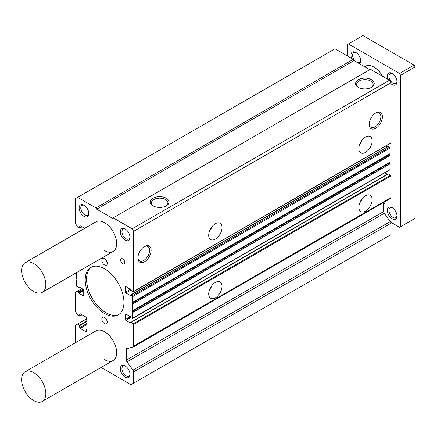 <?xml version="1.0" encoding="UTF-8"?>
<svg xmlns="http://www.w3.org/2000/svg" width="437" height="437" viewBox="0 0 437 437"><rect width="100%" height="100%" fill="white"/><g stroke="black" fill="none" stroke-linecap="round" stroke-linejoin="round"><path stroke-width="0.66" d="M215.359 297.816A9.417 5.435 120 0 0 221.51 289.512A9.417 5.435 120 0 0 220.068 281.969A9.417 5.435 120 0 0 215.359 282.433A9.417 5.435 120 0 0 209.203 290.736A9.417 5.435 120 0 0 210.645 298.28A9.417 5.435 120 0 0 215.359 297.816M209.569 289.665A9.417 5.435 120 0 0 212.065 285.339M215.359 239.088A9.417 5.435 120 0 0 221.51 230.791A9.417 5.435 120 0 0 220.068 223.241A9.417 5.435 120 0 0 215.359 223.711A9.417 5.435 120 0 0 209.203 232.009A9.417 5.435 120 0 0 210.645 239.558A9.417 5.435 120 0 0 215.359 239.088M209.569 230.938A9.417 5.435 120 0 0 212.065 226.617M25.166 262.708A17.125 9.887 -120 0 0 22.538 276.43A17.125 9.887 -120 0 0 33.725 291.523A17.125 9.887 -120 0 0 42.291 292.369A17.125 9.887 -120 0 0 44.913 278.648A17.125 9.887 -120 0 0 33.725 263.56A17.125 9.887 -120 0 0 25.166 262.708L95.998 221.81A17.125 9.887 60 0 1 104.563 222.662A17.125 9.887 60 0 1 115.75 237.75A17.125 9.887 60 0 1 113.123 251.472A17.125 9.887 60 0 1 104.563 250.625M25.166 371.767A17.125 9.887 60 0 1 33.725 372.619A17.125 9.887 60 0 1 44.913 387.706A17.125 9.887 60 0 1 42.291 401.428A17.125 9.887 60 0 1 33.725 400.582A17.125 9.887 60 0 1 22.538 385.489A17.125 9.887 60 0 1 25.166 371.767L95.998 330.875A17.125 9.887 60 0 1 104.563 331.721A17.125 9.887 60 0 1 115.75 346.809A17.125 9.887 60 0 1 113.123 360.53A17.125 9.887 60 0 1 104.563 359.684M371.095 87.575A8.254 4.763 0 0 0 373.149 84.538A8.254 4.763 0 0 0 370.734 81.058A8.254 4.763 0 0 0 359.061 81.058A8.254 4.763 0 0 0 356.647 84.538A8.254 4.763 0 0 0 358.701 87.575M358.296 79.731A9.341 5.391 180 0 1 371.505 79.731A9.341 5.391 180 0 1 371.505 87.356L371.505 87.356A9.341 5.391 180 0 1 358.296 87.356A9.341 5.391 180 0 1 358.296 79.731M153.054 205.849L153.054 205.849A9.341 5.391 180 0 1 153.054 198.223A9.341 5.391 180 0 1 166.262 198.223A9.341 5.391 180 0 1 166.262 205.849A9.341 5.391 180 0 1 153.054 205.849M165.852 206.073A8.254 4.763 0 0 0 167.906 203.03A8.254 4.763 0 0 0 165.492 199.556A8.254 4.763 0 0 0 156.413 198.545A8.254 4.763 0 0 0 151.404 203.03A8.254 4.763 0 0 0 153.458 206.073M359.717 144.254A9.417 5.435 120 0 0 362.213 139.927M365.507 137.021A9.417 5.435 -60 0 1 370.215 136.557A9.417 5.435 -60 0 1 371.658 144.106A9.417 5.435 -60 0 1 365.507 152.404A9.417 5.435 -60 0 1 360.793 152.868A9.417 5.435 -60 0 1 359.351 145.324A9.417 5.435 -60 0 1 365.507 137.021M375.798 112.97L375.798 112.97A9.341 5.391 -60 0 1 382.402 116.783A9.341 5.391 -60 0 1 375.798 128.221A9.341 5.391 -60 0 1 369.194 124.408A9.341 5.391 -60 0 1 375.798 112.97L375.798 112.97M369.205 123.944A8.254 4.763 120 0 0 370.811 127.243A8.254 4.763 120 0 0 375.028 126.888A8.254 4.763 120 0 0 380.441 119.536A8.254 4.763 120 0 0 379.065 112.954A8.254 4.763 120 0 0 375.399 113.21M144.521 246.495L144.521 246.495A9.341 5.391 -60 0 1 151.126 250.308A9.341 5.391 -60 0 1 144.521 261.747A9.341 5.391 -60 0 1 137.917 257.934A9.341 5.391 -60 0 1 144.521 246.495L144.521 246.495M137.928 257.469A8.254 4.763 120 0 0 139.534 260.769A8.254 4.763 120 0 0 143.751 260.414A8.254 4.763 120 0 0 149.17 253.061A8.254 4.763 120 0 0 147.788 246.479A8.254 4.763 120 0 0 144.123 246.736M359.717 202.976A9.417 5.435 120 0 0 362.213 198.655M365.507 195.749A9.417 5.435 -60 0 1 370.215 195.279A9.417 5.435 -60 0 1 371.658 202.828A9.417 5.435 -60 0 1 365.507 211.126A9.417 5.435 -60 0 1 360.793 211.595A9.417 5.435 -60 0 1 359.351 204.046A9.417 5.435 -60 0 1 365.507 195.749M104.563 264.959A3.851 2.223 60 0 1 102.045 261.561A3.851 2.223 60 0 1 102.635 258.475A3.851 2.223 60 0 1 104.563 258.666A3.851 2.223 60 0 1 107.081 262.058A3.851 2.223 60 0 1 106.486 265.15A3.851 2.223 60 0 1 104.563 264.959M105.738 259.649A3.851 2.223 -120 0 0 107.021 261.872M104.563 323.68A3.851 2.223 60 0 1 102.045 320.288A3.851 2.223 60 0 1 102.635 317.196A3.851 2.223 60 0 1 104.563 317.388A3.851 2.223 60 0 1 107.081 320.785A3.851 2.223 60 0 1 106.486 323.872A3.851 2.223 60 0 1 104.563 323.68M105.738 318.376A3.851 2.223 -120 0 0 107.021 320.6M125.146 240.137A6.85 3.955 60 0 1 120.301 231.747A6.85 3.955 60 0 1 125.146 228.955L125.146 228.955A6.85 3.955 60 0 1 129.991 237.34A6.85 3.955 60 0 1 125.146 240.137M125.577 229.223A5.692 3.288 -120 0 0 123.119 229.146A5.692 3.288 -120 0 0 122.245 233.702A5.692 3.288 -120 0 0 125.965 238.722A5.692 3.288 -120 0 0 128.811 239.001A5.692 3.288 -120 0 0 129.969 236.838M83.975 216.37A6.85 3.955 60 0 1 79.135 207.979A6.85 3.955 60 0 1 83.975 205.182L83.975 205.182A6.85 3.955 60 0 1 88.82 213.573A6.85 3.955 60 0 1 83.975 216.37M84.407 205.456A5.692 3.288 -120 0 0 81.948 205.374A5.692 3.288 -120 0 0 81.08 209.935A5.692 3.288 -120 0 0 84.794 214.949A5.692 3.288 -120 0 0 87.64 215.233A5.692 3.288 -120 0 0 88.804 213.065M125.146 377.164A6.85 3.955 60 0 1 120.301 368.773A6.85 3.955 60 0 1 125.146 365.977L125.146 365.977A6.85 3.955 60 0 1 129.991 374.367A6.85 3.955 60 0 1 125.146 377.164M125.577 366.244A5.692 3.288 -120 0 0 123.119 366.168A5.692 3.288 -120 0 0 122.245 370.729A5.692 3.288 -120 0 0 125.965 375.744A5.692 3.288 -120 0 0 128.811 376.028A5.692 3.288 -120 0 0 129.969 373.859M122.726 263.708A2.933 1.693 60 0 1 120.809 261.124A2.933 1.693 60 0 1 121.257 258.77A2.933 1.693 60 0 1 122.726 258.917A2.933 1.693 60 0 1 124.643 261.501A2.933 1.693 60 0 1 124.195 263.855A2.933 1.693 60 0 1 122.726 263.708M104.563 313.542A27.4 15.819 60 0 1 86.663 289.398A27.4 15.819 60 0 1 90.863 267.444A27.4 15.819 60 0 1 104.563 268.804A27.4 15.819 60 0 1 122.464 292.948A27.4 15.819 60 0 1 118.263 314.902A27.4 15.819 60 0 1 104.563 313.542M91.562 267.078A27.4 15.819 -120 0 0 88.214 289.234A27.4 15.819 -120 0 0 105.923 312.755A27.4 15.819 -120 0 0 118.924 314.476M389.482 80.255L370.467 69.281L113.161 217.839L132.171 228.813L389.482 80.255L390.935 82.773L390.935 142.894A0.513 0.295 -120 0 1 390.569 143.107M387.34 146.832L385.876 145.991M388.269 146.532A0.683 0.393 -120 0 0 387.925 146.499L130.614 295.051A0.683 0.393 60 0 1 130.958 295.09L132.171 295.789A0.683 0.393 60 0 1 132.651 296.625L132.651 302.267L132.22 302.775L389.525 154.223L389.962 153.709L389.962 148.067A0.683 0.393 -120 0 0 389.482 147.231L388.269 146.532L130.958 295.09M389.525 162.946L132.22 311.505L132.651 312.521L132.651 318.158A0.683 0.393 60 0 1 132.515 318.469L389.82 169.917A0.683 0.393 -120 0 0 389.962 169.6L389.962 163.962L389.525 162.946L389.962 162.1L389.962 155.572L389.525 154.223M387.34 174.237L384.839 172.795M390.307 198.584A2.054 1.185 -120 0 0 390.509 198.507A2.054 1.185 -120 0 0 390.935 197.568L390.935 175.893A0.513 0.295 -120 0 0 390.569 175.264L388.269 173.937A0.683 0.393 -120 0 0 387.925 173.904L130.614 322.457A0.683 0.393 60 0 1 130.958 322.49L133.258 323.822A0.513 0.295 60 0 1 133.624 324.451L133.624 346.12A2.054 1.185 60 0 1 133.198 347.06A2.054 1.185 60 0 1 132.995 347.142L126.987 348.458A2.054 1.185 60 0 0 126.785 348.535A2.054 1.185 60 0 0 126.359 349.48L126.359 360.104L383.67 211.546L383.67 202.457M384.298 213.289L126.987 361.847L132.995 370.106A2.054 1.185 60 0 1 133.624 371.849L133.624 383.173L390.935 234.62L390.935 223.291A2.054 1.185 -120 0 0 390.307 221.548L384.298 213.289A2.054 1.185 60 0 1 383.67 211.546M353.276 59.356L334.988 48.797L77.682 197.355L95.965 207.908L353.276 59.356L354.003 60.612L369.74 69.701M95.965 207.908L96.692 209.17L112.435 218.254L113.161 217.839M132.171 228.813L133.624 231.331L390.935 82.773M133.624 231.331L133.624 291.452A0.513 0.295 60 0 1 133.258 291.659L130.958 290.332A0.683 0.393 60 0 1 130.472 289.496L125.872 286.557L125.386 286.836A0.683 0.393 60 0 1 125.528 286.525A0.683 0.393 60 0 1 125.872 286.557M125.386 286.836L125.386 292.151L130.406 289.256M130.761 290.168L125.872 292.992A0.683 0.393 60 0 1 125.386 292.151M125.872 292.992L130.231 295.505M130.472 295.368A0.683 0.393 60 0 1 130.614 295.051M389.525 154.556L132.22 303.114L132.22 302.775M132.22 303.114L132.651 304.13L132.651 310.652L132.22 311.166L389.525 162.608M132.22 311.505L132.22 311.166M132.515 318.469A0.683 0.393 60 0 1 132.171 318.436L130.958 317.737A0.683 0.393 60 0 1 130.472 316.901L125.872 313.963L125.386 314.241A0.683 0.393 60 0 1 125.528 313.93A0.683 0.393 60 0 1 125.872 313.963M125.386 314.241L125.386 319.556L130.406 316.661M130.761 317.573L125.872 320.397A0.683 0.393 60 0 1 125.386 319.556M125.872 320.397L130.231 322.91M130.472 322.774A0.683 0.393 60 0 1 130.614 322.457M126.987 361.847A2.054 1.185 60 0 1 126.359 360.104M133.624 383.173L130.958 384.713L101.1 367.473M75.503 342.706L75.503 325.286L86.4 318.999M77.562 324.101L79.496 325.221L79.742 327.597L87.007 323.402M87.007 324.522L80.222 328.433A0.683 0.393 60 0 1 79.742 327.597M80.222 328.433L85.914 331.721L86.4 331.443A0.683 0.393 60 0 1 86.258 331.754A0.683 0.393 60 0 1 85.914 331.721M86.4 331.443L86.4 329.482L86.761 329.416M87.007 329.274L87.007 320.747L86.4 319.835L86.4 317.879A0.683 0.393 60 0 0 85.914 317.038L80.222 313.755L79.742 314.034A0.683 0.393 60 0 1 79.884 313.722A0.683 0.393 60 0 1 80.222 313.755M79.742 314.034L79.671 316.148L77.562 315.011L75.503 311.444L75.503 292.293L81.921 288.584M77.076 291.381L78.163 292.014A0.683 0.393 60 0 1 78.649 292.85L83.691 289.939M83.735 290.474L78.889 293.271L78.649 292.85M78.889 293.271L83.249 295.789L83.735 295.505A0.683 0.393 60 0 1 83.593 295.822A0.683 0.393 60 0 1 83.249 295.789M83.735 295.505L83.735 290.195A0.683 0.393 60 0 0 83.249 289.354L78.889 286.836M78.649 286.978A0.683 0.393 60 0 1 78.507 287.289A0.683 0.393 60 0 1 78.163 287.256L76.956 286.557A0.683 0.393 60 0 1 76.47 285.722L76.47 280.079L76.907 279.565L76.47 278.216L76.47 272.633M84.652 228.365L80.222 225.809L79.742 226.087A0.683 0.393 60 0 1 79.884 225.771A0.683 0.393 60 0 1 80.222 225.809M79.742 226.087L79.671 228.201L77.562 227.065L75.503 223.498L75.503 198.611L77.682 197.355M96.692 209.17L354.003 60.612M387.947 79.37A6.85 3.955 60 0 1 392.142 73.405A6.85 3.955 60 0 1 396.987 81.795A6.85 3.955 60 0 1 392.142 84.592A6.85 3.955 60 0 1 390.935 83.713M392.573 73.673A5.692 3.288 -120 0 0 390.115 73.596A5.692 3.288 -120 0 0 389.247 78.157A5.692 3.288 -120 0 0 392.961 83.172A5.692 3.288 -120 0 0 395.807 83.456A5.692 3.288 -120 0 0 396.965 81.287M351.621 58.4A6.85 3.955 60 0 1 355.816 52.435L355.816 52.435A6.85 3.955 60 0 1 360.662 60.819A6.85 3.955 60 0 1 359.498 63.786M356.248 52.702A5.692 3.288 -120 0 0 353.79 52.626A5.692 3.288 -120 0 0 352.801 56.75A5.692 3.288 -120 0 0 355.958 61.743M392.142 218.817A6.85 3.955 60 0 1 387.302 210.426A6.85 3.955 60 0 1 392.142 207.635L392.142 207.635A6.85 3.955 60 0 1 396.987 216.02A6.85 3.955 60 0 1 392.142 218.817M392.573 207.903A5.692 3.288 -120 0 0 390.115 207.826A5.692 3.288 -120 0 0 389.247 212.382A5.692 3.288 -120 0 0 392.961 217.397A5.692 3.288 -120 0 0 395.807 217.681A5.692 3.288 -120 0 0 396.965 215.517M364.605 66.735L365.419 66.266A17.125 9.887 60 0 1 373.979 67.112A17.125 9.887 60 0 1 382.626 76.3M390.662 222.154L399.555 227.289L400.62 226.677L400.62 75.333L399.555 73.487L348.409 43.962L347.344 44.574L347.344 55.931M385.374 201.468A17.125 9.887 60 0 1 383.67 204.139M399.555 73.487L414.085 65.102L362.939 35.572L348.409 43.962M400.62 75.333L415.15 66.948L414.085 65.102M400.62 226.677L415.15 218.287L415.15 66.948M357.313 62.524A5.692 3.288 -120 0 0 359.482 62.48A5.692 3.288 -120 0 0 360.64 60.317M133.624 291.452L390.935 142.894M132.171 295.789L389.482 147.231M132.651 296.625L389.962 148.067M132.651 302.267L389.962 153.709M132.608 302.404L389.913 153.846M132.608 303.933L389.913 155.375M132.651 304.13L389.962 155.572M132.651 310.652L389.962 162.1M132.608 310.794L389.913 162.236M132.608 312.324L389.913 163.766M132.651 312.521L389.962 163.962M132.651 318.158L389.962 169.6M130.958 322.49L388.269 173.937M133.258 323.822L390.569 175.264M133.624 324.451L390.935 175.893M133.624 346.12L390.935 197.568M128.817 348.054L126.359 349.48M132.995 370.106L390.307 221.548M133.624 371.849L390.935 223.291M79.496 325.221L87.007 320.884M79.742 325.636L87.007 321.446M86.641 329.345L87.007 329.132M79.742 315.989L81.921 314.733M78.163 292.014L83.008 289.218M79.742 228.043L81.921 226.787M133.514 291.687L390.825 143.128M133.198 347.06L390.509 198.507M86.471 329.329L87.007 329.017M79.671 316.148L82.019 314.793M78.507 287.289L79.092 286.956M79.671 228.201L82.019 226.841M42.291 292.369L113.123 251.472M42.291 401.428L113.123 360.53"/></g></svg>

